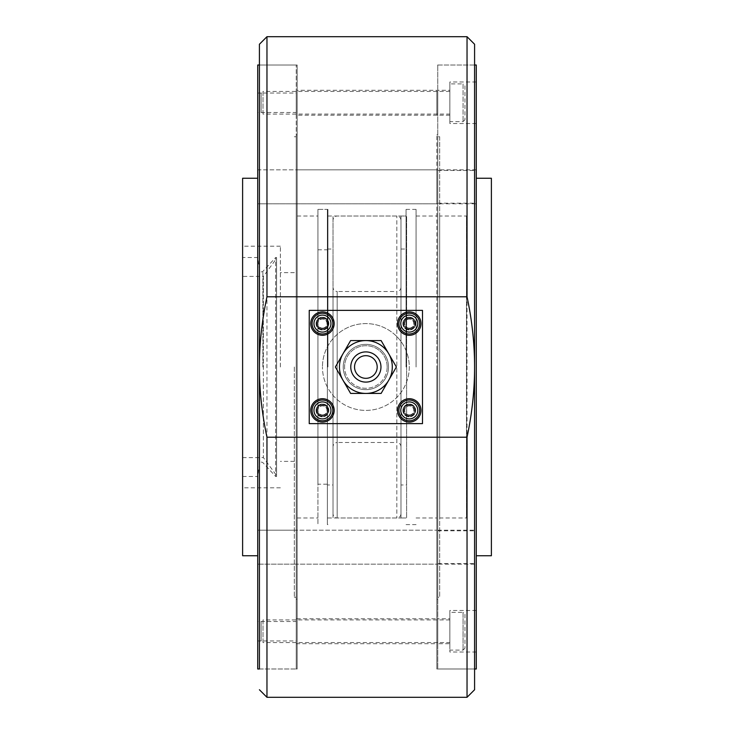 <?xml version="1.0" encoding="UTF-8"?>
<svg xmlns="http://www.w3.org/2000/svg" width="734" height="734" viewBox="0 0 734 734"><rect width="100%" height="100%" fill="white"/><g stroke="black" fill="none" stroke-linecap="round" stroke-linejoin="round"><path stroke-width="0.55" stroke-dasharray="3.67 2.75" d="M259.414 668.986L259.414 65.014L297.169 65.014L297.169 668.986L297.169 65.014L297.169 668.986L297.169 65.014L296.224 65.014L296.224 668.986L296.224 65.014L296.224 367L296.224 65.014L259.414 65.014L259.414 668.986L297.169 668.986L296.224 668.986L296.224 136.735L296.224 668.986L259.414 668.986M317.923 367L317.923 209.401L317.923 367M327.933 367L327.933 209.401L327.933 367M406.067 367L406.067 209.401L406.067 367M416.077 367L416.077 209.401L416.077 367M436.831 367L436.831 668.986L436.831 367M474.586 668.986L474.586 65.014L474.586 668.986L437.776 668.986L437.776 65.014L437.776 668.986L437.776 65.014L437.776 668.986L436.831 668.986L474.586 668.986M449.859 618.78L449.859 631.24L449.859 610.477L449.859 631.24L449.859 618.78L437.776 618.78L437.776 643.7L437.776 618.78L437.776 631.24L437.776 618.78L436.831 618.78L436.831 643.7L436.831 618.78L297.169 618.78L297.169 643.7L297.169 618.78L297.169 631.24L297.169 618.78L296.224 618.78L296.224 631.24L296.224 618.78M449.859 643.7L449.859 631.24L449.859 643.7L437.776 643.7L437.776 631.24L437.776 643.7L436.831 643.7L436.831 631.24L436.831 643.7L297.169 643.7L297.169 631.24L297.169 643.7L296.224 643.7L296.224 631.24L296.224 643.7M297.169 169.838L297.169 203.813L297.169 169.838L297.169 203.813L297.169 169.838L296.224 169.838L296.224 203.813L296.224 169.838L296.224 186.831L296.224 169.838L296.224 186.831L296.224 169.838L257.717 169.838L257.717 203.813L257.717 169.838L296.224 169.838L296.224 203.813L257.717 203.813L257.717 186.831L257.717 203.813L296.224 203.813L296.224 169.838L297.169 169.838L297.169 203.813L297.169 186.831L297.169 203.813L296.224 203.813L296.224 186.831L296.224 203.813L297.169 203.813L297.169 169.838L297.169 186.831L297.169 169.838L436.831 169.838L297.169 169.838M437.776 203.813L436.831 203.813L436.831 169.838L436.831 203.813L297.169 203.813L436.831 203.813L436.831 169.838L436.831 203.813L436.831 169.838L436.831 203.813L437.776 203.813L437.776 169.838L437.776 203.813L437.776 169.838L437.776 203.813L476.283 203.813L476.283 186.831L476.283 203.813M297.169 530.187L297.169 564.162L297.169 530.187L297.169 564.162L297.169 530.187L296.224 530.187L296.224 564.162L296.224 530.187L296.224 564.162L296.224 530.187L257.717 530.187L257.717 564.162L257.717 530.187L257.717 564.162L257.717 530.187L296.224 530.187L296.224 564.162L257.717 564.162L296.224 564.162L296.224 530.187L296.224 547.169L296.224 530.187L297.169 530.187L297.169 564.162L296.224 564.162L297.169 564.162L297.169 530.187L436.831 530.187L297.169 530.187M437.776 564.162L436.831 564.162L436.831 530.187L436.831 564.162L436.831 530.187L436.831 564.162L297.169 564.162L297.169 547.169L297.169 564.162L436.831 564.162L436.831 530.187L436.831 564.162L436.831 530.187L436.831 564.162L437.776 564.162L437.776 530.187L437.776 564.162L437.776 530.187L437.776 564.162L437.776 547.169L437.776 564.162L476.283 564.162L476.283 530.187L476.283 564.162M449.859 90.3L449.859 123.523L449.859 90.3L437.776 90.3L437.776 115.22L437.776 90.3L437.776 115.22L437.776 90.3L436.831 90.3L436.831 115.22L436.831 90.3L436.831 115.22L436.831 90.3L297.169 90.3L297.169 115.22L297.169 90.3L297.169 115.22L297.169 90.3L296.224 90.3L296.224 115.22L296.224 90.3M449.859 115.22L296.224 115.22M322.455 415.316A4.909 4.909 0 0 1 317.547 410.407A4.909 4.909 0 0 1 322.455 405.507A4.909 4.909 0 0 1 327.364 410.407A4.909 4.909 0 0 1 322.455 415.316A4.909 4.909 0 0 1 317.547 410.407A4.909 4.909 0 0 1 322.455 405.507A4.909 4.909 0 0 1 327.364 410.407A4.909 4.909 0 0 1 322.455 415.316M409.278 415.316A4.909 4.909 0 0 1 404.37 410.407A4.909 4.909 0 0 1 409.278 405.507A4.909 4.909 0 0 1 414.187 410.407A4.909 4.909 0 0 1 409.278 415.316A4.909 4.909 0 0 1 404.37 410.407A4.909 4.909 0 0 1 409.278 405.507A4.909 4.909 0 0 1 414.187 410.407A4.909 4.909 0 0 1 409.278 415.316M322.455 328.493A4.909 4.909 0 0 1 317.547 323.593A4.909 4.909 0 0 1 322.455 318.684A4.909 4.909 0 0 1 327.364 323.593A4.909 4.909 0 0 1 322.455 328.493A4.909 4.909 0 0 1 317.547 323.593A4.909 4.909 0 0 1 322.455 318.684A4.909 4.909 0 0 1 327.364 323.593A4.909 4.909 0 0 1 322.455 328.493M409.278 328.493A4.909 4.909 0 0 1 404.37 323.593A4.909 4.909 0 0 1 409.278 318.684A4.909 4.909 0 0 1 414.187 323.593A4.909 4.909 0 0 1 409.278 328.493A4.909 4.909 0 0 1 404.37 323.593A4.909 4.909 0 0 1 409.278 318.684A4.909 4.909 0 0 1 414.187 323.593A4.909 4.909 0 0 1 409.278 328.493M266.965 36.7L266.965 697.3M467.035 697.3L467.035 36.7M476.283 178.261L476.283 555.739L476.283 178.261M474.586 65.014L436.831 65.014L474.586 65.014M437.776 597.265L437.776 136.735L437.776 597.265L439.666 597.265L439.666 136.735L437.776 136.735M439.666 517.993L439.666 216.007L439.666 517.993L466.466 517.993L466.466 216.007L439.666 216.007M476.283 102.76L476.283 123.523L476.283 102.76M476.283 631.24L476.283 610.477L476.283 631.24M476.283 186.831L476.283 169.838L476.283 186.831M449.859 631.24L449.859 652.003L449.859 631.24M449.859 102.76L449.859 81.997L449.859 102.76M466.466 216.007L466.466 517.993M439.666 136.735L439.666 597.265M476.283 668.986L476.283 65.014M491.385 555.739L491.385 178.261M297.169 338.97L297.169 395.03L296.224 395.03L296.224 338.97L297.169 338.97L296.224 338.97L296.224 395.03L297.169 395.03L297.169 134.845L297.169 338.97M297.169 395.03L297.169 599.155L297.169 395.03M296.224 395.03L296.224 599.155L296.224 395.03M296.224 338.97L296.224 134.845L296.224 338.97M437.776 169.838L436.831 169.838L436.831 186.831L436.831 169.838L476.283 169.838M437.776 530.187L476.283 530.187M436.831 395.03L436.831 338.97L437.776 338.97L437.776 395.03L436.831 395.03L437.776 395.03L437.776 338.97L436.831 338.97L436.831 599.155L436.831 395.03M436.831 338.97L436.831 134.845L436.831 338.97M437.776 338.97L437.776 134.845L437.776 338.97M437.776 395.03L437.776 599.155L437.776 395.03M257.717 65.014L257.717 668.986M294.334 367L294.334 597.265L294.334 367M280.37 367L280.37 246.202L280.37 367M242.615 178.261L242.615 555.739M257.717 640.966L257.717 621.514L257.717 640.966L296.224 640.966L296.224 621.514L257.717 621.514M296.224 621.514L296.224 640.966M257.717 93.035L257.717 112.485L257.717 93.035L296.224 93.035L296.224 112.485L257.717 112.485M296.224 112.485L296.224 93.035M257.717 367L257.717 555.739L257.717 367M242.615 367L242.615 246.202L242.615 367M449.859 642.562L449.859 619.918L449.859 642.562L263.001 642.562L263.001 619.918L261.111 621.799L261.111 640.681L261.111 621.799M449.859 619.918L263.001 619.918L263.001 642.562L261.111 640.681M464.961 614.257L464.961 648.223L464.961 614.257C465.604 614.138 464.98 613.505 463.071 612.367L463.071 650.113L463.071 612.367L449.859 612.367L449.859 650.113L449.859 612.367M464.961 648.223L463.071 650.113L449.859 650.113M449.859 114.082L449.859 91.438L449.859 114.082L263.001 114.082L263.001 91.438L261.111 93.319L261.111 112.201L261.111 93.319M449.859 91.438L263.001 91.438L263.001 114.082L261.111 112.201M464.961 85.777L464.961 119.743L464.961 85.777L463.071 83.887L463.071 121.633L463.071 83.887L449.859 83.887L449.859 121.633L449.859 83.887M464.961 119.743L463.071 121.633L449.859 121.633M409.278 404.37A6.037 6.037 0 0 1 415.316 410.407A6.037 6.037 0 0 1 409.278 416.453A6.037 6.037 0 0 1 403.241 410.407A6.037 6.037 0 0 1 409.278 404.37A6.037 6.037 0 0 1 415.316 410.407A6.037 6.037 0 0 1 409.278 416.453A6.037 6.037 0 0 1 403.241 410.407A6.037 6.037 0 0 1 409.278 404.37M409.278 422.114A11.698 11.698 0 0 1 397.58 410.407A11.698 11.698 0 0 1 409.278 398.709A11.698 11.698 0 0 1 420.977 410.407A11.698 11.698 0 0 1 409.278 422.114M409.278 317.547A6.037 6.037 0 0 1 415.316 323.593A6.037 6.037 0 0 1 409.278 329.63A6.037 6.037 0 0 1 403.241 323.593A6.037 6.037 0 0 1 409.278 317.547A6.037 6.037 0 0 1 415.316 323.593A6.037 6.037 0 0 1 409.278 329.63A6.037 6.037 0 0 1 403.241 323.593A6.037 6.037 0 0 1 409.278 317.547M409.278 335.291A11.698 11.698 0 0 1 397.58 323.593A11.698 11.698 0 0 1 409.278 311.886A11.698 11.698 0 0 1 420.977 323.593A11.698 11.698 0 0 1 409.278 335.291M322.455 317.547A6.037 6.037 0 0 1 328.493 323.593A6.037 6.037 0 0 1 322.455 329.63A6.037 6.037 0 0 1 316.418 323.593A6.037 6.037 0 0 1 322.455 317.547A6.037 6.037 0 0 1 328.493 323.593A6.037 6.037 0 0 1 322.455 329.63A6.037 6.037 0 0 1 316.418 323.593A6.037 6.037 0 0 1 322.455 317.547M322.455 335.291A11.698 11.698 0 0 1 310.757 323.593A11.698 11.698 0 0 1 322.455 311.886A11.698 11.698 0 0 1 334.163 323.593A11.698 11.698 0 0 1 322.455 335.291M322.455 404.37A6.037 6.037 0 0 1 328.493 410.407A6.037 6.037 0 0 1 322.455 416.453A6.037 6.037 0 0 1 316.418 410.407A6.037 6.037 0 0 1 322.455 404.37A6.037 6.037 0 0 1 328.493 410.407A6.037 6.037 0 0 1 322.455 416.453A6.037 6.037 0 0 1 316.418 410.407A6.037 6.037 0 0 1 322.455 404.37M322.455 422.114A11.698 11.698 0 0 1 310.757 410.407A11.698 11.698 0 0 1 322.455 398.709A11.698 11.698 0 0 1 334.163 410.407A11.698 11.698 0 0 1 322.455 422.114M409.278 329.254A5.661 5.661 0 0 0 414.939 323.593A5.661 5.661 0 0 0 409.278 317.923A5.661 5.661 0 0 0 403.617 323.593A5.661 5.661 0 0 0 409.278 329.254A5.661 5.661 0 0 0 414.939 323.593A5.661 5.661 0 0 0 409.278 317.923A5.661 5.661 0 0 0 403.617 323.593A5.661 5.661 0 0 0 409.278 329.254M409.278 328.116A4.532 4.532 0 0 0 413.811 323.593A4.532 4.532 0 0 0 409.278 319.061A4.532 4.532 0 0 0 404.746 323.593A4.532 4.532 0 0 0 409.278 328.116M409.278 333.97A10.377 10.377 0 0 0 419.655 323.593A10.377 10.377 0 0 0 409.278 313.207A10.377 10.377 0 0 0 398.901 323.593A10.377 10.377 0 0 0 409.278 333.97M322.455 416.077A5.661 5.661 0 0 0 328.116 410.407A5.661 5.661 0 0 0 322.455 404.746A5.661 5.661 0 0 0 316.794 410.407A5.661 5.661 0 0 0 322.455 416.077A5.661 5.661 0 0 0 328.116 410.407A5.661 5.661 0 0 0 322.455 404.746A5.661 5.661 0 0 0 316.794 410.407A5.661 5.661 0 0 0 322.455 416.077M322.455 414.939A4.532 4.532 0 0 0 326.988 410.407A4.532 4.532 0 0 0 322.455 405.884A4.532 4.532 0 0 0 317.923 410.407A4.532 4.532 0 0 0 322.455 414.939M322.455 420.793A10.377 10.377 0 0 0 332.841 410.407A10.377 10.377 0 0 0 322.455 400.03A10.377 10.377 0 0 0 312.078 410.407A10.377 10.377 0 0 0 322.455 420.793M409.278 416.077A5.661 5.661 0 0 0 414.939 410.407A5.661 5.661 0 0 0 409.278 404.746A5.661 5.661 0 0 0 403.617 410.407A5.661 5.661 0 0 0 409.278 416.077A5.661 5.661 0 0 0 414.939 410.407A5.661 5.661 0 0 0 409.278 404.746A5.661 5.661 0 0 0 403.617 410.407A5.661 5.661 0 0 0 409.278 416.077M409.278 414.939A4.532 4.532 0 0 0 413.811 410.407A4.532 4.532 0 0 0 409.278 405.884A4.532 4.532 0 0 0 404.746 410.407A4.532 4.532 0 0 0 409.278 414.939M409.278 420.793A10.377 10.377 0 0 0 419.655 410.407A10.377 10.377 0 0 0 409.278 400.03A10.377 10.377 0 0 0 398.901 410.407A10.377 10.377 0 0 0 409.278 420.793M322.455 329.254A5.661 5.661 0 0 0 328.116 323.593A5.661 5.661 0 0 0 322.455 317.923A5.661 5.661 0 0 0 316.794 323.593A5.661 5.661 0 0 0 322.455 329.254A5.661 5.661 0 0 0 328.116 323.593A5.661 5.661 0 0 0 322.455 317.923A5.661 5.661 0 0 0 316.794 323.593A5.661 5.661 0 0 0 322.455 329.254M322.455 328.116A4.532 4.532 0 0 0 326.988 323.593A4.532 4.532 0 0 0 322.455 319.061A4.532 4.532 0 0 0 317.923 323.593A4.532 4.532 0 0 0 322.455 328.116M322.455 333.97A10.377 10.377 0 0 0 332.841 323.593A10.377 10.377 0 0 0 322.455 313.207A10.377 10.377 0 0 0 312.078 323.593A10.377 10.377 0 0 0 322.455 333.97M276.59 258.469L276.59 475.531L276.59 258.469L263.378 276.406L263.378 457.594L276.59 475.531M242.615 457.594L263.378 457.594L263.378 276.406L242.615 276.406L242.615 457.594L242.615 276.406M242.615 257.533L242.615 476.467L242.615 257.533L257.717 257.533L259.625 270.378L259.625 367L259.625 270.378C260.13 271.965 261.221 272.305 262.882 271.378L275.645 257.533L276.59 257.533L276.59 476.467L276.59 257.533M242.615 476.467L257.717 476.467L257.717 257.533L257.717 476.467L259.625 463.622L259.625 367L259.625 463.622C260.13 462.035 261.221 461.695 262.882 462.622L275.645 476.467L275.645 257.533L275.645 476.467L276.59 476.467M317.923 249.789L317.923 484.211L317.923 249.789L327.364 249.789L327.364 484.211L317.923 484.211M327.364 209.401L327.364 524.599L327.364 209.401L317.923 209.401L317.923 524.599L317.923 209.401L327.933 209.401M327.364 524.599L327.933 524.599M327.364 484.211L327.364 249.789M400.975 367L400.975 220.154L400.975 367M400.975 446.648C400.727 444.125 399.342 442.74 396.819 442.501L396.819 367L396.819 517.993L396.819 367L396.819 442.501L337.181 442.501L337.181 367L337.181 442.501C334.658 442.74 333.273 444.125 333.025 446.648L333.025 367L333.025 446.648M400.975 287.352C400.727 289.875 399.342 291.26 396.819 291.499L396.819 367L396.819 216.007L396.819 367L396.819 291.499L337.181 291.499L337.181 517.993L337.181 291.499C334.658 291.26 333.273 289.875 333.025 287.352L333.025 513.846L333.025 287.352M400.975 220.154C400.727 217.64 399.342 216.255 396.819 216.007L337.181 216.007C334.658 216.255 333.273 217.64 333.025 220.154M400.975 513.846C400.727 516.36 399.342 517.745 396.819 517.993L337.181 517.993C334.658 517.745 333.273 516.36 333.025 513.846M333.025 484.963L333.025 249.037L333.025 484.963L327.364 484.963L327.364 249.037L327.364 484.963M327.364 249.037L333.025 249.037M327.364 216.007L327.364 517.993L327.364 216.007L333.025 216.007L333.025 517.993L333.025 216.007M327.364 517.993L333.025 517.993M406.636 484.963L406.636 249.037L406.636 484.963L400.975 484.963L400.975 249.037L400.975 484.963M400.975 249.037L406.636 249.037M400.975 216.007L400.975 517.993L400.975 216.007L406.636 216.007L406.636 517.993L406.636 216.007M400.975 517.993L406.636 517.993M354.54 367A11.322 11.322 0 0 1 365.871 355.678A11.322 11.322 0 0 1 377.193 367A11.322 11.322 0 0 1 365.871 378.322A11.322 11.322 0 0 1 354.54 367M343.218 367A22.653 22.653 0 0 1 365.871 344.347A22.653 22.653 0 0 1 388.515 367A22.653 22.653 0 0 1 365.871 389.653A22.653 22.653 0 0 1 343.218 367A22.653 22.653 0 0 1 365.871 344.347A22.653 22.653 0 0 1 388.515 367A22.653 22.653 0 0 0 365.871 344.347A22.653 22.653 0 0 0 343.218 367A22.653 22.653 0 0 1 365.871 344.347A22.653 22.653 0 0 1 388.515 367A22.653 22.653 0 0 1 365.871 389.653A22.653 22.653 0 0 1 343.218 367A22.653 22.653 0 0 1 365.871 344.347A22.653 22.653 0 0 1 388.515 367A22.653 22.653 0 0 1 365.871 389.653A22.653 22.653 0 0 1 343.218 367A22.653 22.653 0 0 0 365.871 389.653A22.653 22.653 0 0 0 388.515 367A22.653 22.653 0 0 1 365.871 389.653A22.653 22.653 0 0 1 343.218 367A22.653 22.653 0 0 1 365.871 344.347A22.653 22.653 0 0 1 388.515 367A22.653 22.653 0 0 1 365.871 389.653A22.653 22.653 0 0 1 343.218 367M339.447 367A26.424 26.424 0 0 1 388.754 353.788A26.424 26.424 0 0 1 365.871 393.424A26.424 26.424 0 0 1 339.447 367A26.424 26.424 0 0 1 365.871 340.576A26.424 26.424 0 0 1 392.295 367A26.424 26.424 0 0 1 365.871 393.424A26.424 26.424 0 0 1 342.98 353.788A26.424 26.424 0 0 1 392.295 367A26.424 26.424 0 0 1 342.98 380.212L350.613 393.424L381.12 393.424L396.378 367L381.12 393.424L350.613 393.424L335.355 367L342.98 380.212A26.424 26.424 0 0 1 339.447 367M342.98 353.788L350.613 340.576L342.98 353.788M365.871 340.576L350.613 340.576L365.871 340.576M388.754 353.788L381.12 340.576L388.754 353.788M396.378 367L381.12 340.576L350.613 340.576L335.355 367L350.613 340.576L381.12 340.576L396.378 367L381.12 393.424L396.378 367L381.12 340.576L350.613 340.576L335.355 367L350.613 393.424L381.12 393.424L350.613 393.424L335.355 367L350.613 393.424L381.12 393.424L396.378 367M316.042 323.593A6.413 6.413 0 0 1 322.455 317.171A6.413 6.413 0 0 1 328.878 323.593A6.413 6.413 0 0 0 322.455 317.171A6.413 6.413 0 0 0 316.042 323.593A6.413 6.413 0 0 0 322.455 330.006A6.413 6.413 0 0 0 328.878 323.593A6.413 6.413 0 0 1 322.455 330.006A6.413 6.413 0 0 1 316.042 323.593M316.042 410.407A6.413 6.413 0 0 1 322.455 403.994A6.413 6.413 0 0 1 328.878 410.407A6.413 6.413 0 0 0 322.455 403.994A6.413 6.413 0 0 0 316.042 410.407A6.413 6.413 0 0 0 322.455 416.829A6.413 6.413 0 0 0 328.878 410.407A6.413 6.413 0 0 1 322.455 416.829A6.413 6.413 0 0 1 316.042 410.407M402.865 410.407A6.413 6.413 0 0 1 409.278 403.994A6.413 6.413 0 0 1 415.692 410.407A6.413 6.413 0 0 0 409.278 403.994A6.413 6.413 0 0 0 402.865 410.407A6.413 6.413 0 0 0 409.278 416.829A6.413 6.413 0 0 0 415.692 410.407A6.413 6.413 0 0 1 409.278 416.829A6.413 6.413 0 0 1 402.865 410.407M402.865 323.593A6.413 6.413 0 0 1 409.278 317.171A6.413 6.413 0 0 1 415.692 323.593A6.413 6.413 0 0 0 409.278 317.171A6.413 6.413 0 0 0 402.865 323.593A6.413 6.413 0 0 0 409.278 330.006A6.413 6.413 0 0 0 415.692 323.593A6.413 6.413 0 0 1 409.278 330.006A6.413 6.413 0 0 1 402.865 323.593M409.278 367A43.407 43.407 0 0 1 365.871 410.407A43.407 43.407 0 0 1 322.455 367A43.407 43.407 0 0 0 365.871 410.407A43.407 43.407 0 0 0 409.278 367A43.407 43.407 0 0 0 365.871 323.593A43.407 43.407 0 0 0 322.455 367A43.407 43.407 0 0 1 365.871 323.593A43.407 43.407 0 0 1 409.278 367M387.157 367A21.286 21.286 0 0 0 365.871 345.714A21.286 21.286 0 0 0 344.576 367A21.286 21.286 0 0 1 365.871 345.714A21.286 21.286 0 0 1 387.157 367A21.286 21.286 0 0 1 365.871 388.286A21.286 21.286 0 0 1 344.576 367A21.286 21.286 0 0 0 365.871 388.286A21.286 21.286 0 0 0 387.157 367M422.49 423.619L309.243 423.619L309.243 310.381L422.49 310.381L422.49 423.619M262.882 367L262.882 271.378L262.882 367M297.169 517.993L317.923 517.993M327.933 517.993L406.067 517.993M406.067 524.599L416.077 524.599M416.077 517.993L436.831 517.993M416.077 216.007L436.831 216.007M406.067 209.401L416.077 209.401M327.933 216.007L406.067 216.007M297.169 216.007L317.923 216.007M476.283 123.523L449.859 123.523M476.283 610.477L449.859 610.477M437.776 203.199L476.283 203.199M437.776 530.801L476.283 530.801M437.776 563.547L476.283 563.547M437.776 170.453L476.283 170.453M476.283 652.003L449.859 652.003M476.283 81.997L449.859 81.997M297.169 599.155L296.224 599.155M297.169 134.845L296.224 134.845M436.831 134.845L437.776 134.845M436.831 599.155L437.776 599.155M296.224 597.265L294.334 597.265M294.334 461.374L280.37 461.374M280.37 487.798L242.615 487.798M280.37 246.202L242.615 246.202M294.334 272.626L280.37 272.626M296.224 136.735L294.334 136.735"/><path stroke-width="1.1" d="M259.414 65.014L259.414 668.986L257.717 668.986L257.717 65.014L259.414 65.014L259.414 44.251L259.414 367C259.405 343.87 261.928 320.464 266.965 296.784L467.035 296.784C472.072 320.464 474.595 343.87 474.586 367L474.586 689.749L474.586 367C474.595 390.13 472.072 413.536 467.035 437.216L266.965 437.216C261.928 413.536 259.405 390.13 259.414 367L259.414 668.986M266.965 296.784L266.965 36.7L467.035 36.7L467.035 296.784M259.414 689.749L266.965 697.3L266.965 437.216M467.035 437.216L467.035 697.3L474.586 689.749M474.586 367L474.586 44.251L474.586 367M476.283 178.261L491.385 178.261L491.385 555.739L476.283 555.739M474.586 65.014L476.283 65.014L476.283 668.986L474.586 668.986M257.717 555.739L242.615 555.739L242.615 178.261L257.717 178.261M409.278 422.114A11.698 11.698 0 0 1 397.58 410.407A11.698 11.698 0 0 1 409.278 398.709A11.698 11.698 0 0 1 420.977 410.407A11.698 11.698 0 0 1 409.278 422.114M409.278 335.291A11.698 11.698 0 0 1 397.58 323.593A11.698 11.698 0 0 1 409.278 311.886A11.698 11.698 0 0 1 420.977 323.593A11.698 11.698 0 0 1 409.278 335.291M322.455 335.291A11.698 11.698 0 0 1 310.757 323.593A11.698 11.698 0 0 1 322.455 311.886A11.698 11.698 0 0 1 334.163 323.593A11.698 11.698 0 0 1 322.455 335.291M322.455 422.114A11.698 11.698 0 0 1 310.757 410.407A11.698 11.698 0 0 1 322.455 398.709A11.698 11.698 0 0 1 334.163 410.407A11.698 11.698 0 0 1 322.455 422.114M398.901 323.593A10.377 10.377 0 0 0 409.278 333.97A10.377 10.377 0 0 0 419.655 323.593A10.377 10.377 0 0 0 409.278 313.207A10.377 10.377 0 0 0 398.901 323.593M312.078 410.407A10.377 10.377 0 0 0 322.455 420.793A10.377 10.377 0 0 0 332.841 410.407A10.377 10.377 0 0 0 322.455 400.03A10.377 10.377 0 0 0 312.078 410.407M398.901 410.407A10.377 10.377 0 0 0 409.278 420.793A10.377 10.377 0 0 0 419.655 410.407A10.377 10.377 0 0 0 409.278 400.03A10.377 10.377 0 0 0 398.901 410.407M312.078 323.593A10.377 10.377 0 0 0 322.455 333.97A10.377 10.377 0 0 0 332.841 323.593A10.377 10.377 0 0 0 322.455 313.207A10.377 10.377 0 0 0 312.078 323.593M365.871 378.322A11.322 11.322 0 0 1 354.54 367A11.322 11.322 0 0 1 365.871 355.678A11.322 11.322 0 0 1 377.193 367A11.322 11.322 0 0 1 365.871 378.322M339.447 367A26.424 26.424 0 0 1 365.871 340.576A26.424 26.424 0 0 1 392.295 367A26.424 26.424 0 0 1 365.871 393.424A26.424 26.424 0 0 1 339.447 367A26.424 26.424 0 0 0 365.871 393.424L350.613 393.424L335.355 367L350.613 340.576L381.12 340.576L396.378 367L381.12 393.424L365.871 393.424A26.424 26.424 0 0 0 392.295 367M422.49 423.619L309.243 423.619L309.243 310.381L422.49 310.381L422.49 423.619M409.278 333.97A10.377 10.377 0 0 0 419.655 323.593A10.377 10.377 0 0 0 409.278 313.207M417.774 323.593A8.496 8.496 0 0 1 409.278 332.08A8.496 8.496 0 0 1 400.782 323.593A8.496 8.496 0 0 1 409.278 315.097A8.496 8.496 0 0 1 417.774 323.593M322.455 420.793A10.377 10.377 0 0 0 332.841 410.407A10.377 10.377 0 0 0 322.455 400.03M330.951 410.407A8.496 8.496 0 0 1 322.455 418.903A8.496 8.496 0 0 1 313.959 410.407A8.496 8.496 0 0 1 322.455 401.92A8.496 8.496 0 0 1 330.951 410.407M409.278 420.793A10.377 10.377 0 0 0 419.655 410.407A10.377 10.377 0 0 0 409.278 400.03M417.774 410.407A8.496 8.496 0 0 1 409.278 418.903A8.496 8.496 0 0 1 400.782 410.407A8.496 8.496 0 0 1 409.278 401.92A8.496 8.496 0 0 1 417.774 410.407M322.455 333.97A10.377 10.377 0 0 0 332.841 323.593A10.377 10.377 0 0 0 322.455 313.207M330.951 323.593A8.496 8.496 0 0 1 322.455 332.08A8.496 8.496 0 0 1 313.959 323.593A8.496 8.496 0 0 1 322.455 315.097A8.496 8.496 0 0 1 330.951 323.593M365.871 382.102A15.102 15.102 0 0 1 350.769 367A15.102 15.102 0 0 1 365.871 351.898A15.102 15.102 0 0 1 380.964 367A15.102 15.102 0 0 1 365.871 382.102M259.414 44.251L266.965 36.7M474.586 44.251L467.035 36.7M266.965 697.3L467.035 697.3"/></g></svg>
